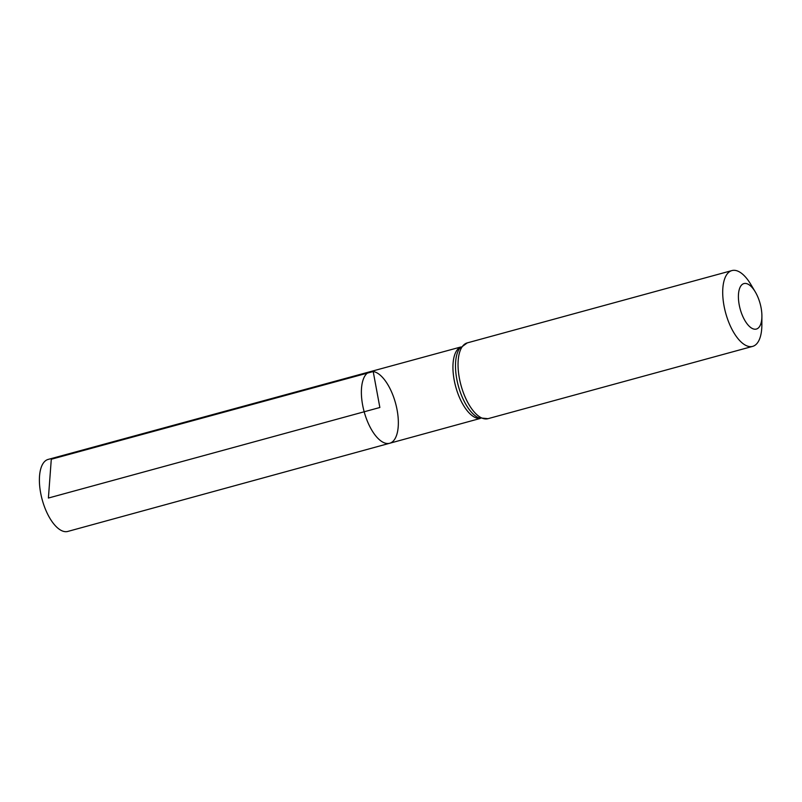 <?xml version="1.0" encoding="UTF-8"?>
<svg xmlns="http://www.w3.org/2000/svg" width="802" height="802" viewBox="0 0 802 802"><rect width="100%" height="100%" fill="white"/><g stroke="black" fill="none" stroke-linecap="round" stroke-linejoin="round"><path stroke-width="1.2" d="M389.642 443.275A37.093 16.261 -105.3 0 1 364.178 411.777A37.093 16.261 -105.3 0 1 370.093 371.707A37.093 16.261 -105.3 0 1 373.201 371.537A37.093 16.261 -105.3 0 1 396.399 406.584A37.093 16.261 -105.3 0 1 389.642 443.275A37.093 16.261 -105.3 0 1 364.178 411.777A37.093 16.261 -105.3 0 1 370.093 371.707L48.17 459.416A37.323 16.361 -105.3 0 0 41.353 496.328A37.323 16.361 -105.3 0 0 64.701 531.606A37.323 16.361 -105.3 0 0 67.839 531.425L480.278 418.443M745.92 283.477A23.579 10.336 -105.3 0 1 755.253 291.858A23.579 10.336 -105.3 0 1 761.9 316.199A23.579 10.336 -105.3 0 1 751.534 328.068A23.579 10.336 -105.3 0 1 738.752 301.903A23.579 10.336 -105.3 0 1 745.92 283.477M761.9 316.199L761.86 324.93A39.288 17.223 -105.3 0 1 752.637 346.384A39.288 17.223 -105.3 0 1 725.67 313.021A39.288 17.223 -105.3 0 1 731.935 270.575A39.288 17.223 -105.3 0 1 735.233 270.394A39.288 17.223 -105.3 0 1 750.782 284.359L755.253 291.858M48.401 498.042L379.857 407.496L373.201 371.537L51.288 459.245L48.401 498.042M480.157 418.403A37.032 16.23 -105.3 0 1 455.726 386.764A37.032 16.23 -105.3 0 1 460.679 347.106M487.987 418.684A39.288 17.223 -105.3 0 1 461.01 385.321A39.288 17.223 -105.3 0 1 467.275 342.885L459.556 348.519A38.155 16.732 -105.3 0 0 458.373 386.043A38.155 16.732 -105.3 0 0 478.473 417.752L487.987 418.684L752.637 346.384M460.769 347.005L370.093 371.707M731.935 270.575L467.275 342.885"/></g></svg>
